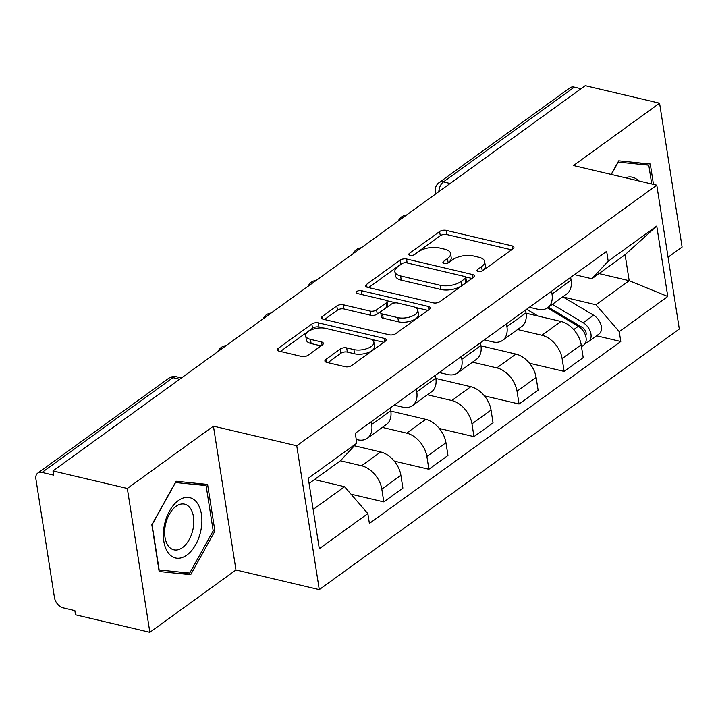 <?xml version="1.0" encoding="UTF-8"?>
<svg xmlns="http://www.w3.org/2000/svg" width="718" height="718" viewBox="0 0 718 718"><rect width="100%" height="100%" fill="white"/><g stroke="black" fill="none" stroke-linecap="round" stroke-linejoin="round"><path stroke-width="1.08" d="M478.269 271.467A3.276 1.49 -8.9 0 0 482.819 270.632L512.957 248.823A4.685 2.136 -8.9 0 0 513.917 247.234A4.685 2.136 -8.9 0 0 512.122 245.906L446.12 230.352A4.685 2.136 -8.9 0 0 439.613 231.537L409.475 253.346A3.276 1.49 -8.9 0 0 408.811 254.459A3.276 1.49 -8.9 0 0 410.059 255.393A3.276 1.49 -8.9 0 0 414.609 254.558L418.513 251.74A14.979 6.821 -8.9 0 1 439.326 247.934L444.828 249.227A14.979 6.821 -8.9 0 1 450.545 253.481A14.979 6.821 -8.9 0 1 447.485 258.561L443.58 261.388A3.276 1.49 -8.9 0 0 442.916 262.501A3.276 1.49 -8.9 0 0 444.164 263.434A3.276 1.49 -8.9 0 0 448.714 262.6L452.618 259.772A14.979 6.821 -8.9 0 1 473.431 255.967L478.924 257.268A14.979 6.821 -8.9 0 1 484.65 261.523A14.979 6.821 -8.9 0 1 481.59 266.602L477.685 269.429A3.276 1.49 -8.9 0 0 477.021 270.533A3.276 1.49 -8.9 0 0 478.269 271.467M325.864 359.44A4.685 2.136 -8.9 0 0 324.904 361.028A4.685 2.136 -8.9 0 0 326.69 362.357L345.214 366.727A4.685 2.136 -8.9 0 0 351.712 365.534L385.18 341.31A4.685 2.136 -8.9 0 0 386.14 339.722A4.685 2.136 -8.9 0 0 384.354 338.393L318.343 322.84A4.685 2.136 -8.9 0 0 311.845 324.024L278.378 348.248A4.685 2.136 -8.9 0 0 277.417 349.837A4.685 2.136 -8.9 0 0 279.203 351.165L301.578 356.442A4.685 2.136 -8.9 0 0 308.076 355.248L322.4 344.882A4.685 2.136 -8.9 0 0 323.36 343.294A4.685 2.136 -8.9 0 0 321.574 341.965L310.481 339.354A12.52 5.699 -8.9 0 1 305.697 335.8A12.52 5.699 -8.9 0 1 312.204 329.508A12.52 5.699 -8.9 0 1 325.649 328.368L369.106 338.609A12.52 5.699 -8.9 0 1 373.89 342.163A12.52 5.699 -8.9 0 1 367.374 348.454A12.52 5.699 -8.9 0 1 353.929 349.594L346.686 347.889A4.685 2.136 -8.9 0 0 340.188 349.074L325.864 359.44L326.304 362.249M296.749 445.779L213.434 426.142L127.328 488.473L52.979 470.945L585.233 85.684L659.573 103.204L573.467 165.535L656.782 185.163L296.749 445.779L319.277 589.622L679.3 329.015L656.782 185.163M433.421 302.879A4.685 2.136 -8.9 0 0 439.919 301.686L473.386 277.462A4.685 2.136 -8.9 0 0 474.347 275.874A4.685 2.136 -8.9 0 0 472.561 274.545L406.55 258.992A4.685 2.136 -8.9 0 0 400.052 260.176L366.584 284.4A4.685 2.136 -8.9 0 0 365.624 285.988A4.685 2.136 -8.9 0 0 367.41 287.317L433.421 302.879M429.283 309.386L395.815 333.61A4.685 2.136 -8.9 0 1 389.318 334.803L323.306 319.241A4.685 2.136 -8.9 0 1 321.52 317.912A4.685 2.136 -8.9 0 1 322.481 316.324L336.805 305.958A4.685 2.136 -8.9 0 1 343.303 304.773L370.075 311.082A4.685 2.136 -8.9 0 0 376.573 309.889L386.078 303.014A4.685 2.136 -8.9 0 0 387.038 301.425A4.685 2.136 -8.9 0 0 385.252 300.097L357.376 293.527A3.276 1.49 -8.9 0 1 356.128 292.594A3.276 1.49 -8.9 0 1 357.833 290.952A3.276 1.49 -8.9 0 1 361.351 290.655L428.458 306.469A4.685 2.136 -8.9 0 1 430.244 307.798A4.685 2.136 -8.9 0 1 429.283 309.386M127.328 488.473L149.856 632.316L75.507 614.796L74.852 610.605L63.274 607.868A9.54 6.327 -125.9 0 1 54.487 597.726L35.9 479.041A9.54 6.327 -125.9 0 1 37.776 473.072L168.676 378.323A9.54 6.327 54.1 0 1 172.957 377.668L42.057 472.417A9.54 6.327 -125.9 0 0 37.776 473.072M668.063 257.215L682.1 247.055L659.573 103.204M149.856 632.316L235.962 569.984L319.277 589.622M52.979 470.945L53.644 475.145L42.057 472.417M450.123 183.476L443.41 181.896A9.54 6.327 54.1 0 0 439.129 182.56L570.029 87.811A9.54 6.327 54.1 0 1 574.301 87.147L443.41 181.896A9.54 5.654 103.3 0 0 438.824 191.661M581.024 88.727L574.301 87.147M551.568 291.212L552.007 294.021A21.935 14.557 54.1 0 1 547.681 307.735L566.753 293.931A21.935 14.557 -125.9 0 0 571.079 280.217L570.63 277.408M517.579 329.526L541.91 335.261A21.935 14.557 54.1 0 1 562.122 358.605L581.185 344.802A21.935 14.557 -125.9 0 0 560.982 321.458L526.052 313.227M581.185 344.802L583.195 357.591L564.124 371.394L529.471 363.227M547.681 307.735A21.935 14.557 54.1 0 1 537.836 309.261L529.381 307.268M562.122 358.605L564.124 371.394M506.486 323.836L506.926 326.645A21.935 14.557 54.1 0 1 502.6 340.368L521.672 326.564A21.935 14.557 -125.9 0 0 525.998 312.842L525.558 310.032M484.399 395.86L519.042 404.019L538.114 390.215L536.113 377.426A21.935 14.557 -125.9 0 0 515.91 354.082L480.979 345.852M502.6 340.368A21.935 14.557 54.1 0 1 492.763 341.885L484.309 339.892M472.498 362.159L496.838 367.894A21.935 14.557 54.1 0 1 517.041 391.229L519.042 404.019M461.414 356.469L461.853 359.278A21.935 14.557 54.1 0 1 457.528 372.992L476.599 359.188A21.935 14.557 -125.9 0 0 480.925 345.475L480.486 342.666M439.317 428.484L473.97 436.652L493.042 422.848L491.04 410.059A21.935 14.557 -125.9 0 0 470.829 386.715L435.907 378.485M457.528 372.992A21.935 14.557 54.1 0 1 447.691 374.518L439.228 372.525M427.425 394.783L451.757 400.518A21.935 14.557 54.1 0 1 471.968 423.862L473.97 436.652M416.332 389.093L416.772 391.902A21.935 14.557 54.1 0 1 412.455 405.625L431.518 391.822A21.935 14.557 -125.9 0 0 435.844 378.099L435.404 375.29M394.245 461.118L428.888 469.276L447.96 455.472L445.959 442.683A21.935 14.557 -125.9 0 0 425.756 419.339L390.825 411.109M412.455 405.625A21.935 14.557 54.1 0 1 402.61 407.142L394.155 405.149M382.353 427.407L406.684 433.142A21.935 14.557 54.1 0 1 426.887 456.486L428.888 469.276M371.26 421.726L371.7 424.535A21.935 14.557 54.1 0 1 367.374 438.249L386.446 424.446A21.935 14.557 -125.9 0 0 390.771 410.732L390.332 407.914M351.03 494.181L383.816 501.909L402.888 488.105L400.886 475.316A21.935 14.557 -125.9 0 0 380.675 451.972L354.378 445.77M367.374 438.249A21.935 14.557 54.1 0 1 357.537 439.775L356.236 439.47M340.404 460.776L361.603 465.776A21.935 14.557 54.1 0 1 381.814 489.12L383.816 501.909M563.047 296.992L595.958 304.746L629.183 280.693L625.109 254.693L591.883 278.746L574.454 274.635M599.009 273.585L629.183 280.693L667.776 296.498L619.239 331.644L595.958 304.746M591.883 278.746L608.2 261.181L656.746 226.044L667.776 296.498M313.156 509.448L344.568 486.714L367.849 513.603L369.393 523.458L620.783 341.499L619.239 331.644M367.849 513.603L319.304 548.74L308.273 478.287L356.819 443.15L340.494 460.714L309.081 483.447M608.2 261.181L606.656 251.327L355.275 433.295L356.819 443.15M653.47 184.391L650.275 164L618.728 160.814L611.162 174.42M213.434 426.142L235.962 569.984M159.154 571.519L190.692 574.705L214.924 531.158L207.601 484.426L176.063 481.24L151.839 524.795L159.154 571.519M344.568 486.714L314.394 479.606M596.568 335.791L620.783 341.499M656.746 226.044L625.109 254.693M179.338 572.031L190.692 574.705M213.174 530.746L214.924 531.158M481.67 271.216L482.245 270.794A14.979 6.821 -8.9 0 0 485.305 265.714L484.65 261.523M450.545 253.481L451.2 257.672A14.979 6.821 -8.9 0 1 448.14 262.761L447.565 263.174M511.584 249.819L446.775 234.544A4.685 2.136 -8.9 0 0 440.269 235.728L413.46 255.132M402.035 263.668A4.685 2.136 -8.9 0 0 400.707 264.368L368.612 287.604M472.013 278.458L465.533 276.924M465.138 278.512A3.276 1.49 -8.9 0 0 465.803 277.399A3.276 1.49 -8.9 0 0 464.555 276.466L406.612 262.815A3.276 1.49 -8.9 0 0 402.062 263.641L397.951 266.62A14.979 6.821 -8.9 0 0 394.891 271.7A14.979 6.821 -8.9 0 0 400.608 275.954L440.215 285.288A14.979 6.821 -8.9 0 0 461.028 281.483L465.138 278.512L465.794 282.704A3.276 1.49 -8.9 0 0 466.467 281.591L465.803 277.399M394.891 271.7L395.546 275.9A14.979 6.821 -8.9 0 0 401.263 280.155L400.608 275.954M465.794 282.704L461.683 285.683A14.979 6.821 -8.9 0 1 440.87 289.489L401.263 280.155M324.509 319.528L337.46 310.149L336.805 305.958M387.038 301.425L387.693 305.617A4.685 2.136 -8.9 0 1 386.733 307.205L377.237 314.08A4.685 2.136 -8.9 0 1 370.73 315.274L343.958 308.964A4.685 2.136 -8.9 0 0 337.46 310.149M386.481 300.618L396.004 302.861M415.228 307.394L427.91 310.382M397.853 317.625A12.52 5.699 -8.9 0 0 411.297 316.485A12.52 5.699 -8.9 0 0 417.804 310.194A12.52 5.699 -8.9 0 0 413.029 306.64L397.718 303.032A4.685 2.136 -8.9 0 0 391.211 304.226L381.707 311.1A4.685 2.136 -8.9 0 0 380.755 312.689A4.685 2.136 -8.9 0 0 382.541 314.017L397.853 317.625L398.508 321.817A12.52 5.699 -8.9 0 0 411.952 320.677A12.52 5.699 -8.9 0 0 418.468 314.394L417.804 310.194M380.755 312.689L381.411 316.88A4.685 2.136 -8.9 0 0 383.197 318.209L382.541 314.017M398.508 321.817L383.197 318.209M373.89 342.163L374.545 346.354A12.52 5.699 -8.9 0 1 368.029 352.646A12.52 5.699 -8.9 0 1 354.584 353.786L347.35 352.08A4.685 2.136 -8.9 0 0 340.844 353.265L327.893 362.644M305.697 335.8L306.353 339.991A12.52 5.699 -8.9 0 0 311.136 343.545L310.481 339.354M321.027 345.879L311.136 343.545M322.974 327.964L318.998 327.031A4.685 2.136 -8.9 0 0 312.501 328.216L280.406 351.452M383.807 342.306L371.305 339.354M547.448 307.905L578.286 326.295A11.919 7.907 54.1 0 1 585.682 335.979A11.919 7.907 54.1 0 1 583.707 345.098L581.49 346.704M526.653 309.243L538.105 316.064M577.371 325.748L580.808 326.564M548.39 307.223L582.379 327.498A5.726 3.796 54.1 0 1 585.637 335.827M552.357 304.351L583.195 322.741A11.919 7.907 54.1 0 1 590.591 332.416A11.919 7.907 54.1 0 1 588.616 341.544A11.919 7.907 54.1 0 1 585.628 342.585M562.759 296.821L593.598 315.211A11.919 7.907 54.1 0 1 600.993 324.895A11.919 7.907 54.1 0 1 599.018 334.014L588.616 341.544M638.49 180.855A30.991 18.39 103.3 0 0 625.351 177.759M611.332 174.456L618.216 162.097L648.776 165.176L651.72 183.979M638.912 162.851L648.776 165.176M196.759 502.394A30.991 18.39 103.3 0 0 169.547 510.992A30.991 18.39 103.3 0 0 168.497 553.201A30.991 18.39 103.3 0 0 195.718 544.612A30.991 18.39 103.3 0 0 196.759 502.394M189.929 507.761A23.47 13.92 103.3 0 0 184.607 504.153A23.47 13.92 103.3 0 0 167.195 518.836A23.47 13.92 103.3 0 0 168.524 546.227A23.47 13.92 103.3 0 0 173.846 549.835A23.47 13.92 103.3 0 0 191.257 535.161A23.47 13.92 103.3 0 0 189.929 507.761M189.723 573.072L159.163 569.993L152.072 524.714L175.542 482.523L206.102 485.601L213.192 530.88L189.723 573.072M196.247 483.277L206.102 485.601M426.887 456.486L445.959 442.683M471.968 423.862L491.04 410.059M517.041 391.229L536.113 377.426M381.814 489.12L400.886 475.316M361.603 465.776L380.675 451.972M406.684 433.142L425.756 419.339M416.772 391.902L435.844 378.099M451.757 400.518L470.829 386.715M461.853 359.278L480.925 345.475M496.838 367.894L515.91 354.082M506.926 326.645L525.998 312.842M541.91 335.261L560.982 321.458M552.007 294.021L571.079 280.217M371.7 424.535L390.771 410.732M179.671 379.248L172.957 377.668A9.54 5.654 103.3 0 1 176.457 376.77A9.54 9.54 0 0 0 168.676 378.323M435.646 193.959L435.305 191.76A9.54 4.344 -8.9 0 0 436.418 193.402M482.245 270.794L481.59 266.602M443.895 263.353L443.58 261.388M448.14 262.761L447.485 258.561M409.79 255.312L409.475 253.346M440.269 235.728L439.613 231.537M446.775 234.544L446.12 230.352M512.616 249.065L512.122 245.906M477.991 271.395L477.685 269.429M367.024 287.209L366.584 284.4M400.707 264.368L400.052 260.176M407.169 262.941L406.55 258.992M473.054 277.704L472.561 274.545M440.87 289.489L440.215 285.288M461.683 285.683L461.028 281.483M322.921 319.133L322.481 316.324M343.958 308.964L343.303 304.773M370.73 315.274L370.075 311.082M377.237 314.08L376.573 309.889M386.733 307.205L386.078 303.014M361.971 294.604L361.351 290.655M428.951 309.629L428.458 306.469M340.844 353.265L340.188 349.074M347.35 352.08L346.686 347.889M354.584 353.786L353.929 349.594M322.068 345.125L321.574 341.965M278.817 351.057L278.378 348.248M312.501 328.216L311.845 324.024M318.998 327.031L318.343 322.84M384.848 341.553L384.354 338.393M578.286 326.295L573.7 329.616M586.157 334.211L585.305 334.83M593.598 315.211L583.195 322.741M406.343 215.167A9.54 9.54 0 0 0 398.328 220.973M361.271 247.791A9.54 9.54 0 0 0 353.256 253.598M316.198 280.424A9.54 9.54 0 0 0 308.175 286.222M271.117 313.048A9.54 9.54 0 0 0 263.102 318.855M226.044 345.681A9.54 9.54 0 0 0 218.03 351.479M181.457 377.946L176.457 376.77M439.129 182.56A9.54 9.54 0 0 0 435.305 191.76"/></g></svg>
